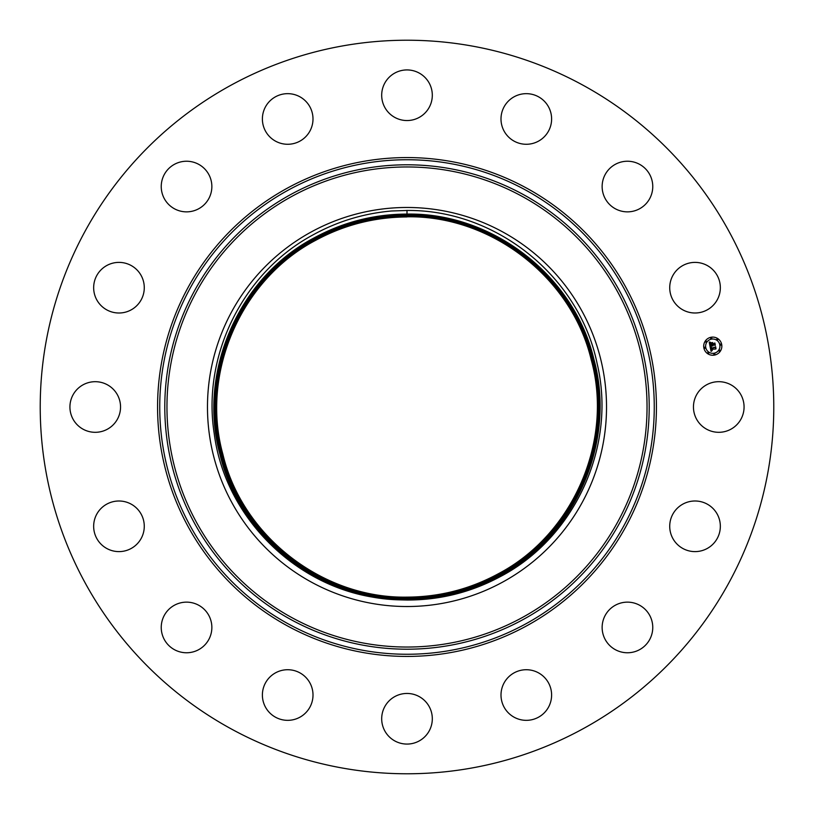 <?xml version="1.0" encoding="UTF-8"?>
<svg xmlns="http://www.w3.org/2000/svg" width="814" height="814" viewBox="0 0 814 814"><rect width="100%" height="100%" fill="white"/><g stroke="black" fill="none" stroke-linecap="round" stroke-linejoin="round"><path stroke-width="1.22" d="M407 210.388L407 214.082C374.186 214.194 343.355 222.069 314.509 237.688C238.533 277.401 197.253 372.405 220.065 454.853C239.224 535.805 316.992 598.412 400.417 599.877L407 600.03C439.855 600.091 470.787 592.378 499.806 576.882C574.898 537.952 616.849 446.204 597.14 363.634C579.415 276.668 496.113 209.442 407 210.48L391.585 210.989C363.685 213.431 337.484 221.408 312.983 234.91C243.04 272.497 201.892 355.403 214.214 433.547C225.102 518.945 298.819 590.415 384.137 598.626C306.695 590.435 238.136 530.25 220.065 454.843C197.293 372.374 238.614 277.198 314.499 237.688C343.355 222.069 374.196 214.204 407 214.082C492.674 212.556 574.287 275.987 593.864 359.178C616.636 441.748 575.213 536.864 499.46 576.251C575.406 536.548 616.676 441.585 593.864 359.167C574.277 275.987 492.674 212.556 407 214.082L407 214.224C374.216 214.326 343.406 222.191 314.57 237.81C238.655 277.503 197.405 372.425 220.207 454.823C239.784 537.973 321.357 601.373 407 599.847C439.794 599.725 470.614 591.859 499.46 576.251L499.389 576.129C575.284 536.457 616.513 441.554 593.721 359.198C574.155 276.078 492.612 212.698 407 214.224C374.216 214.357 343.406 222.212 314.57 237.81C238.848 277.177 197.436 372.273 220.197 454.812C239.774 537.962 321.357 601.373 407 599.847C439.794 599.735 470.614 591.87 499.46 576.251M400.417 599.877A192.989 192.989 0 0 1 384.137 598.626M502.655 582.102A199.532 199.532 0 0 1 231.898 502.655A199.532 199.532 0 0 1 311.345 231.898A199.532 199.532 0 0 1 582.102 311.345A199.532 199.532 0 0 1 502.655 582.102M407 214.509C492.48 212.983 573.911 276.282 593.447 359.279C616.167 441.666 574.837 536.579 499.257 575.874C575.03 536.263 616.208 441.503 593.447 359.269C573.901 276.272 492.48 212.993 407 214.509C374.267 214.642 343.498 222.487 314.713 238.064C238.899 277.696 197.721 372.476 220.482 454.751C240.028 537.769 321.489 601.078 407 599.562C321.479 601.088 240.018 537.769 220.482 454.741C197.751 372.324 239.102 277.371 314.713 238.064C343.498 222.487 374.267 214.631 407 214.509L407 214.367C374.237 214.489 343.457 222.354 314.642 237.942C343.284 222.364 374.064 214.499 407 214.367C492.551 212.841 574.043 276.18 593.589 359.249C616.33 441.697 574.969 536.68 499.328 575.997C575.162 536.355 616.361 441.534 593.589 359.239C574.033 276.18 492.541 212.841 407 214.367L407 214.224C492.612 212.698 574.165 276.088 593.732 359.208C616.483 441.717 575.091 536.772 499.389 576.129C470.573 591.727 439.774 599.582 407 599.704C321.418 601.231 239.896 537.861 220.34 454.772C197.599 372.293 238.97 277.279 314.642 237.942C238.777 277.594 197.558 372.456 220.35 454.782C239.906 537.871 321.428 601.231 407 599.704C439.774 599.572 470.563 591.707 499.389 576.129M407 599.562C439.743 599.43 470.523 591.575 499.328 575.997C470.523 591.585 439.743 599.44 407 599.562L407 599.419C439.723 599.297 470.472 591.452 499.257 575.874C470.472 591.442 439.723 599.297 407 599.419C321.55 600.946 240.15 537.667 220.614 454.7C197.904 372.344 239.224 277.472 314.774 238.187C239.031 277.788 197.873 372.507 220.625 454.711C240.161 537.678 321.55 600.936 407 599.419M314.642 237.942L314.774 238.187C343.539 222.598 374.277 214.743 407 214.652C492.419 213.136 573.789 276.384 593.314 359.32C616.015 441.646 574.715 536.487 499.186 575.752C574.908 536.161 616.045 441.483 593.304 359.31C573.778 276.373 492.419 213.136 407 214.652C374.287 214.774 343.549 222.619 314.774 238.187L314.845 238.319C239.153 277.879 198.026 372.527 220.757 454.68C240.283 537.576 321.611 600.793 407 599.277C439.702 599.145 470.431 591.31 499.186 575.742C470.431 591.32 439.702 599.155 407 599.277C321.611 600.793 240.283 537.576 220.757 454.68C198.026 372.527 239.153 277.879 314.845 238.319L314.916 238.441C239.275 277.981 198.189 372.558 220.899 454.639C240.405 537.484 321.683 600.651 407 599.135C439.672 599.012 470.38 591.168 499.114 575.62C574.786 536.07 615.893 441.453 593.172 359.34C573.656 276.475 492.348 213.278 407 214.794C374.318 214.927 343.6 222.761 314.845 238.319C343.589 222.731 374.308 214.886 407 214.794C492.358 213.278 573.667 276.475 593.172 359.35C615.862 441.615 574.592 536.385 499.114 575.62C470.38 591.168 439.672 599.002 407 599.135L407 598.992C439.662 598.89 470.339 591.066 499.053 575.498C574.664 535.968 615.74 441.432 593.03 359.381C573.534 276.567 492.287 213.421 407 214.937C374.338 215.069 343.64 222.904 314.916 238.441C239.275 277.981 198.178 372.558 220.899 454.639C240.405 537.484 321.683 600.651 407 599.135M499.053 575.498C574.664 535.968 615.74 441.432 593.03 359.381C573.534 276.567 492.287 213.421 407 214.937L407 215.079C374.359 215.211 343.691 223.036 314.987 238.563C239.397 278.073 198.341 372.578 221.042 454.609C240.527 537.382 321.744 600.508 407 598.992C439.652 598.86 470.329 591.035 499.053 575.498L499.114 575.62M407 598.992C321.744 600.508 240.527 537.382 221.042 454.609C198.341 372.588 239.408 278.073 314.987 238.563L314.916 238.441C343.64 222.904 374.338 215.069 407 214.937L407 214.652M407 598.85C439.621 598.717 470.288 590.893 498.982 575.376C574.531 535.877 615.588 441.402 592.897 359.412C573.412 276.668 492.226 213.563 407 215.079L407 215.222C374.389 215.354 343.742 223.168 315.049 238.695C239.53 278.174 198.494 372.608 221.174 454.568C240.649 537.291 321.805 600.366 407 598.85C439.621 598.707 470.278 590.883 498.982 575.366C574.531 535.877 615.588 441.402 592.887 359.412C573.412 276.668 492.226 213.563 407 215.079C374.359 215.211 343.691 223.036 314.987 238.563L315.049 238.695C239.53 278.174 198.494 372.608 221.174 454.568C240.649 537.291 321.805 600.366 407 598.85L407 598.707C439.601 598.565 470.238 590.75 498.911 575.244C574.409 535.785 615.425 441.381 592.755 359.442C573.29 276.76 492.165 213.706 407 215.222M315.059 238.695C343.518 223.189 374.165 215.364 407 215.232L407 215.364C374.409 215.486 343.783 223.311 315.12 238.817C239.652 278.266 198.647 372.629 221.316 454.538C240.781 537.189 321.866 600.223 407 598.707L407 598.565C439.57 598.422 470.187 590.608 498.84 575.122C574.287 535.683 615.272 441.351 592.612 359.483C573.158 276.862 492.104 213.858 407 215.364C374.42 215.507 343.793 223.331 315.12 238.817C239.652 278.266 198.647 372.639 221.316 454.538C240.781 537.189 321.866 600.213 407 598.697C439.601 598.565 470.238 590.74 498.911 575.244C574.409 535.775 615.425 441.381 592.755 359.452C573.28 276.76 492.165 213.716 407 215.232M498.982 575.366L498.84 575.122C574.287 535.683 615.272 441.351 592.612 359.483C573.158 276.862 492.094 213.858 407 215.374L407 215.517C374.44 215.649 343.834 223.463 315.191 238.94C239.774 278.368 198.809 372.659 221.449 454.497C240.903 537.098 321.937 600.071 407 598.565C439.57 598.422 470.187 590.608 498.84 575.122L498.779 574.989C574.165 535.592 615.119 441.33 592.48 359.513C573.036 276.953 492.032 214.001 407 215.517C374.42 215.588 343.823 223.402 315.191 238.95C239.774 278.368 198.809 372.659 221.459 454.497C240.903 537.087 321.937 600.071 407 598.555L407 598.27C439.529 598.148 470.095 590.343 498.707 574.867C574.033 535.49 614.967 441.3 592.338 359.554C572.914 277.055 491.971 214.143 407 215.659C374.45 215.73 343.864 223.535 315.262 239.072C239.906 278.459 198.962 372.69 221.591 454.466C241.025 536.996 321.998 599.928 407 598.412C439.55 598.28 470.146 590.476 498.779 574.989C574.155 535.592 615.119 441.33 592.48 359.523C573.036 276.953 492.032 214.001 407 215.517M498.779 574.989C470.146 590.486 439.55 598.29 407 598.412C321.998 599.928 241.025 536.996 221.591 454.466C198.962 372.69 239.906 278.459 315.262 239.072L315.323 239.194C240.028 278.551 199.115 372.71 221.734 454.426C241.148 536.894 322.059 599.786 407 598.27C439.529 598.137 470.095 590.333 498.707 574.867C574.033 535.49 614.957 441.3 592.338 359.554C572.914 277.055 491.971 214.143 407 215.659C374.45 215.761 343.874 223.565 315.262 239.072M315.333 239.194C343.925 223.728 374.491 215.934 407 215.802C491.91 214.286 572.791 277.157 592.195 359.595C614.804 441.28 573.911 535.398 498.636 574.745C470.034 590.15 439.489 597.944 407 598.127C322.12 599.643 241.27 536.802 221.876 454.395C199.277 372.731 240.15 278.653 315.394 239.326C343.976 223.881 374.511 216.086 407 215.944C491.839 214.438 572.659 277.248 592.063 359.625C614.651 441.249 573.789 535.297 498.565 574.613C469.81 590.089 439.285 597.873 407 597.985C439.479 597.852 470.004 590.058 498.565 574.613C573.789 535.297 614.651 441.249 592.063 359.625C572.669 277.248 491.839 214.428 407 215.944C374.511 216.076 343.976 223.87 315.394 239.316C240.15 278.653 199.267 372.741 221.866 454.395C241.27 536.802 322.12 599.643 407 598.127C439.499 597.995 470.044 590.201 498.636 574.745C573.911 535.398 614.804 441.28 592.195 359.584C572.791 277.147 491.91 214.286 407 215.802C374.481 215.903 343.925 223.697 315.323 239.194C240.028 278.561 199.115 372.71 221.734 454.426C241.148 536.894 322.059 599.786 407 598.27M315.466 239.448C240.272 278.754 199.43 372.761 222.008 454.354C241.402 536.701 322.191 599.501 407 597.985C322.191 599.491 241.402 536.701 222.008 454.354C199.43 372.761 240.283 278.754 315.466 239.448C344.027 224.013 374.542 216.229 407 216.086C374.532 216.219 344.027 224.013 315.466 239.448M407 216.229C491.717 214.723 572.415 277.442 591.778 359.696C614.336 441.198 573.534 535.103 498.433 574.369C469.892 589.723 439.407 597.496 407 597.7C439.428 597.578 469.902 589.794 498.433 574.369C573.534 535.103 614.336 441.198 591.778 359.696C572.415 277.442 491.717 214.723 407 216.229C374.572 216.402 344.078 224.186 315.537 239.57C240.405 278.846 199.583 372.792 222.151 454.324C241.524 536.609 322.252 599.348 407 597.842C439.448 597.71 469.953 589.926 498.504 574.491C573.656 535.205 614.499 441.229 591.92 359.656C572.537 277.35 491.778 214.581 407 216.086L407 216.229C374.562 216.361 344.068 224.145 315.537 239.57C240.405 278.846 199.583 372.781 222.151 454.324C241.524 536.609 322.252 599.348 407 597.842C439.438 597.649 469.932 589.865 498.504 574.491C573.656 535.205 614.489 441.229 591.92 359.656C572.537 277.35 491.778 214.581 407 216.086L407 215.944M315.598 239.703C240.527 278.937 199.735 372.812 222.283 454.283C241.646 536.507 322.313 599.206 407 597.7L407 597.557C439.407 597.435 469.861 589.662 498.361 574.236C573.412 535.012 614.183 441.178 591.646 359.727C572.293 277.543 491.656 214.865 407 216.371C374.593 216.544 344.129 224.318 315.598 239.703L315.537 239.57M315.608 239.703L315.669 239.825C344.18 224.46 374.623 216.687 407 216.514C374.613 216.646 344.169 224.42 315.669 239.825C240.649 279.039 199.898 372.843 222.425 454.253C241.768 536.416 322.375 599.063 407 597.557C439.407 597.435 469.861 589.662 498.361 574.236C573.412 535.012 614.183 441.178 591.646 359.727C572.293 277.543 491.656 214.865 407 216.371C374.593 216.544 344.129 224.318 315.608 239.703C240.527 278.948 199.745 372.812 222.293 454.283C241.646 536.507 322.313 599.206 407 597.7M315.669 239.825C240.659 279.039 199.898 372.843 222.425 454.253C241.768 536.406 322.375 599.063 407 597.557M498.29 574.114C573.29 534.91 614.031 441.147 591.503 359.768C572.171 277.635 491.585 215.008 407 216.514C491.585 215.008 572.171 277.635 591.503 359.768C614.021 441.147 573.28 534.91 498.29 574.114C469.576 589.539 439.153 597.303 407 597.415C439.377 597.273 469.81 589.499 498.29 574.114M315.74 239.947C240.781 279.131 200.051 372.863 222.568 454.212C241.89 536.314 322.446 598.921 407 597.415C322.446 598.921 241.9 536.314 222.568 454.212C200.051 372.863 240.781 279.131 315.74 239.947C344.21 224.552 374.633 216.789 407 216.656C374.633 216.789 344.21 224.552 315.74 239.947M407 216.799C491.463 215.303 571.916 277.828 591.229 359.839C613.715 441.096 573.036 534.717 498.158 573.86C469.719 589.224 439.326 596.988 407 597.13C439.336 596.998 469.719 589.244 498.158 573.86C573.036 534.727 613.715 441.096 591.229 359.839C571.916 277.828 491.463 215.293 407 216.799C374.674 216.982 344.271 224.745 315.812 240.079C240.903 279.233 200.203 372.893 222.7 454.181C242.023 536.212 322.507 598.768 407 597.273C439.357 597.13 469.759 589.367 498.229 573.992C573.158 534.818 613.868 441.117 591.371 359.798C572.039 277.737 491.524 215.15 407 216.656L407 216.799C374.654 216.921 344.261 224.684 315.812 240.079C240.903 279.233 200.203 372.883 222.7 454.181C242.023 536.212 322.507 598.778 407 597.273C439.357 597.12 469.759 589.367 498.229 573.982C573.158 534.818 613.868 441.127 591.361 359.798C572.039 277.737 491.524 215.15 407 216.656M405.698 216.951A190.059 190.059 0 0 0 389.621 217.745C363.349 220.248 338.766 227.737 315.883 240.201C241.025 279.324 200.366 372.914 222.843 454.141C242.145 536.121 322.568 598.626 407 597.13C322.568 598.626 242.145 536.121 222.843 454.141C200.366 372.914 241.025 279.324 315.883 240.201C343.864 225.102 373.809 217.348 405.698 216.951L407 216.931M696.55 394.871A25.305 25.305 0 0 1 730.901 384.788A25.305 25.305 0 0 1 740.974 419.129A25.305 25.305 0 0 1 706.633 429.212A25.305 25.305 0 0 1 696.55 394.871M582.844 85.124A366.778 366.778 0 0 1 728.876 582.844A366.778 366.778 0 0 1 231.156 728.876A366.778 366.778 0 0 1 85.124 231.156A366.778 366.778 0 0 1 582.844 85.124M134.839 307.407A25.305 25.305 0 0 1 99.257 303.571A25.305 25.305 0 0 1 103.093 267.989A25.305 25.305 0 0 1 138.675 271.815A25.305 25.305 0 0 1 134.839 307.407M620.329 603.164A25.305 25.305 0 0 1 651.739 620.329A25.305 25.305 0 0 1 634.574 651.739A25.305 25.305 0 0 1 603.164 634.574A25.305 25.305 0 0 1 620.329 603.164M193.671 210.836A25.305 25.305 0 0 1 162.261 193.671A25.305 25.305 0 0 1 179.426 162.261A25.305 25.305 0 0 1 210.836 179.426A25.305 25.305 0 0 1 193.671 210.836M529.019 669.871A25.305 25.305 0 0 1 551.465 697.74A25.305 25.305 0 0 1 523.595 720.197A25.305 25.305 0 0 1 501.149 692.317A25.305 25.305 0 0 1 529.019 669.871M284.981 144.129A25.305 25.305 0 0 1 262.535 116.26A25.305 25.305 0 0 1 290.405 93.803A25.305 25.305 0 0 1 312.851 121.683A25.305 25.305 0 0 1 284.981 144.129M419.129 696.55A25.305 25.305 0 0 1 429.212 730.901A25.305 25.305 0 0 1 394.871 740.974A25.305 25.305 0 0 1 384.788 706.633A25.305 25.305 0 0 1 419.129 696.55M394.871 117.45A25.305 25.305 0 0 1 384.788 83.099A25.305 25.305 0 0 1 419.129 73.026A25.305 25.305 0 0 1 429.212 107.367A25.305 25.305 0 0 1 394.871 117.45M307.407 679.161A25.305 25.305 0 0 1 303.571 714.743A25.305 25.305 0 0 1 267.989 710.907A25.305 25.305 0 0 1 271.815 675.325A25.305 25.305 0 0 1 307.407 679.161M506.593 134.839A25.305 25.305 0 0 1 510.429 99.257A25.305 25.305 0 0 1 546.011 103.093A25.305 25.305 0 0 1 542.185 138.675A25.305 25.305 0 0 1 506.593 134.839M210.836 620.329A25.305 25.305 0 0 1 193.671 651.739A25.305 25.305 0 0 1 162.261 634.574A25.305 25.305 0 0 1 179.426 603.164A25.305 25.305 0 0 1 210.836 620.329M603.164 193.671A25.305 25.305 0 0 1 620.329 162.261A25.305 25.305 0 0 1 651.739 179.426A25.305 25.305 0 0 1 634.574 210.836A25.305 25.305 0 0 1 603.164 193.671M144.129 529.019A25.305 25.305 0 0 1 116.26 551.465A25.305 25.305 0 0 1 93.803 523.595A25.305 25.305 0 0 1 121.683 501.149A25.305 25.305 0 0 1 144.129 529.019M669.871 284.981A25.305 25.305 0 0 1 697.74 262.535A25.305 25.305 0 0 1 720.197 290.405A25.305 25.305 0 0 1 692.317 312.851A25.305 25.305 0 0 1 669.871 284.981M117.45 419.129A25.305 25.305 0 0 1 83.099 429.212A25.305 25.305 0 0 1 73.026 394.871A25.305 25.305 0 0 1 107.367 384.788A25.305 25.305 0 0 1 117.45 419.129M679.161 506.593A25.305 25.305 0 0 1 714.743 510.429A25.305 25.305 0 0 1 710.907 546.011A25.305 25.305 0 0 1 675.325 542.185A25.305 25.305 0 0 1 679.161 506.593M714.539 355.077A9.076 9.076 0 0 1 703.866 347.944A9.076 9.076 0 0 1 710.998 337.271A9.076 9.076 0 0 1 721.672 344.403A9.076 9.076 0 0 1 714.539 355.077M711.375 339.163A7.153 7.153 0 0 1 719.79 344.78A7.153 7.153 0 0 1 714.173 353.195A7.153 7.153 0 0 1 705.758 347.578A7.153 7.153 0 0 1 711.375 339.163M710.113 346.703L711.395 347.039L710.846 348.565L715.404 347.232L715.76 349.013L711.324 349.328L712.26 350.335L711.029 349.379L712.169 350.559L711.08 351.363L710.113 346.703M710.307 346.408L711.538 346.856L710.307 346.408M711.029 347.405L711.11 348.229L715.018 347.456L715.628 346.693L716.025 348.687L715.567 346.927L711.019 348.372L711.029 347.405M710.042 346.347L709.238 342.307L710.53 342.714L710.103 344.983L711.924 344.617L710.266 344.698L710.347 342.999L710.357 344.576L711.853 344.281L710.958 343.203L712.586 342.877L712.25 344.556L714.621 343.559L714.997 345.472L714.366 344.943L712.688 345.268L712.952 345.848L712.403 345.329L712.779 346.052L712.077 345.39L710.042 346.347M709.411 341.961L710.744 342.429L709.411 341.961M711.039 342.887L712.718 342.562L711.039 342.887M712.352 343.355L712.515 344.149L714.885 342.969L715.333 345.217L714.824 343.203L712.423 344.271L712.352 343.355M704.71 347.222A0.549 0.549 0 0 1 705.351 347.649A0.549 0.549 0 0 1 704.924 348.3A0.549 0.549 0 0 1 704.273 347.873A0.549 0.549 0 0 1 704.71 347.222M711.08 337.678A0.549 0.549 0 0 1 711.731 338.115A0.549 0.549 0 0 1 711.294 338.756A0.549 0.549 0 0 1 710.653 338.329A0.549 0.549 0 0 1 711.08 337.678M705.921 341.127A0.549 0.549 0 0 1 706.562 341.565A0.549 0.549 0 0 1 706.135 342.206A0.549 0.549 0 0 1 705.484 341.778A0.549 0.549 0 0 1 705.921 341.127M720.624 344.057A0.549 0.549 0 0 1 721.275 344.485A0.549 0.549 0 0 1 720.838 345.136A0.549 0.549 0 0 1 720.197 344.698A0.549 0.549 0 0 1 720.624 344.057M717.175 338.889A0.549 0.549 0 0 1 717.826 339.326A0.549 0.549 0 0 1 717.388 339.967A0.549 0.549 0 0 1 716.737 339.54A0.549 0.549 0 0 1 717.175 338.889M714.468 354.68A0.549 0.549 0 0 1 713.817 354.243A0.549 0.549 0 0 1 714.244 353.602A0.549 0.549 0 0 1 714.896 354.029A0.549 0.549 0 0 1 714.468 354.68M708.373 353.469A0.549 0.549 0 0 1 707.722 353.032A0.549 0.549 0 0 1 708.16 352.391A0.549 0.549 0 0 1 708.801 352.818A0.549 0.549 0 0 1 708.373 353.469M719.627 351.231A0.549 0.549 0 0 1 718.986 350.793A0.549 0.549 0 0 1 719.413 350.142A0.549 0.549 0 0 1 720.064 350.58A0.549 0.549 0 0 1 719.627 351.231M291.921 617.653A240.038 240.038 0 0 1 196.347 291.921A240.038 240.038 0 0 1 522.079 196.347A240.038 240.038 0 0 1 617.653 522.079A240.038 240.038 0 0 1 291.921 617.653M523.117 194.444A242.206 242.206 0 0 1 619.556 523.117A242.206 242.206 0 0 1 290.883 619.556A242.206 242.206 0 0 1 194.444 290.883A242.206 242.206 0 0 1 523.117 194.444M525.539 190.008A247.253 247.253 0 0 1 623.992 525.539A247.253 247.253 0 0 1 288.461 623.992A247.253 247.253 0 0 1 190.008 288.461A247.253 247.253 0 0 1 525.539 190.008M526.577 188.105A249.42 249.42 0 0 1 625.895 526.577A249.42 249.42 0 0 1 287.423 625.895A249.42 249.42 0 0 1 188.105 287.423A249.42 249.42 0 0 1 526.577 188.105"/></g></svg>
